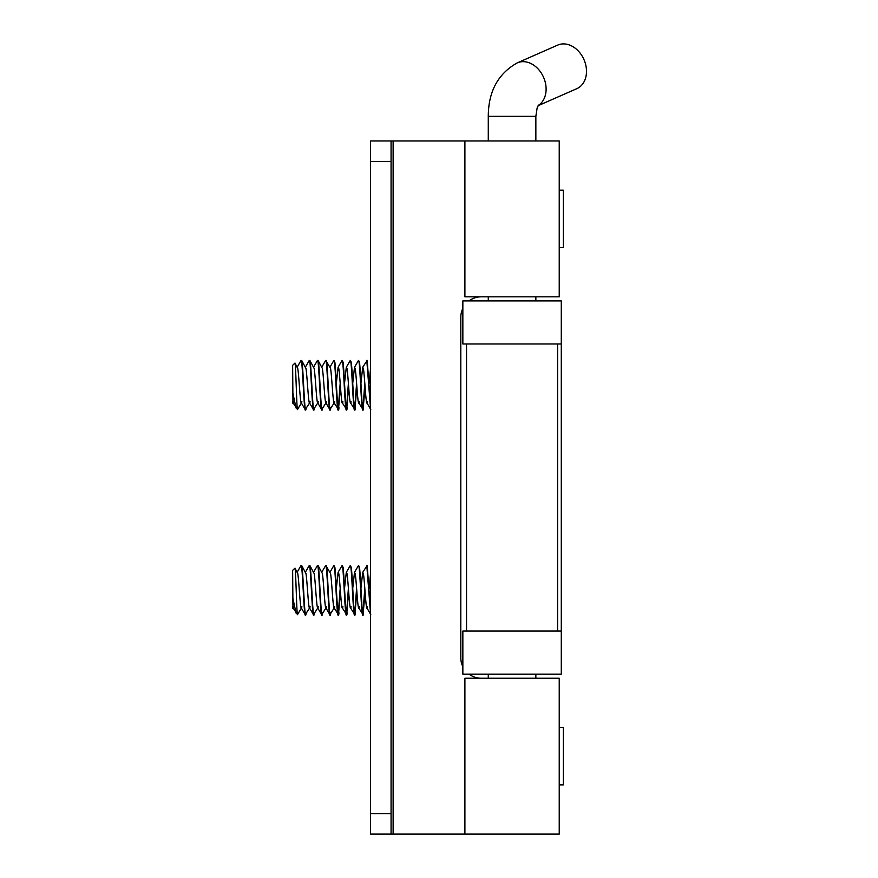 <?xml version="1.0" encoding="UTF-8"?>
<svg xmlns="http://www.w3.org/2000/svg" width="878" height="878" viewBox="0 0 878 878"><rect width="100%" height="100%" fill="white"/><g stroke="black" fill="none" stroke-linecap="round" stroke-linejoin="round"><path stroke-width="1.32" d="M559.231 678.244L559.231 834.1L559.231 678.244L464.901 678.244L464.901 834.1L391.072 834.1L391.072 140.952L464.901 140.952L464.901 296.808L559.231 296.808L559.231 140.952L559.231 296.808M462.849 308.376A20.512 20.512 0 0 0 460.796 317.309L460.796 657.732A20.512 20.512 0 0 0 462.849 666.676M469.006 674.139A20.512 20.512 0 0 0 481.309 678.244M481.309 296.808A20.512 20.512 0 0 0 469.006 300.902M391.072 834.1L370.571 834.1L370.571 140.952L391.072 140.952M559.231 140.952L464.901 140.952M464.901 834.1L559.231 834.1M561.283 300.902L462.849 300.902L462.849 343.967L561.283 343.967L561.283 300.902M561.283 343.967L561.283 631.073L462.849 631.073L462.849 674.139L561.283 674.139L561.283 631.073M557.596 631.073L557.596 343.967L466.536 343.967L466.536 631.073M309.736 402.706L305.259 409.598L301.187 402.695M305.764 407.732C304.403 421.242 303.031 372.974 301.659 362.241L301.022 360.496L297.082 367.278M301.867 401.498C300.506 411.299 299.135 376.267 297.763 368.486L294.986 363.064L292.637 365.303L292.956 402.64M301.538 402.706L297.499 409.543L292.978 402.695M297.565 409.532C296.797 412.254 296.051 372.426 295.217 364.403L294.986 363.064M292.736 401.981L292.637 402.991M293.669 401.498C293.351 403.276 293.011 403.287 292.637 401.542L292.637 403.134M292.637 392.115L296.04 407.952M306.17 407.732C304.809 421.242 303.437 372.974 302.076 362.241L301.154 360.375M310.066 401.498C308.705 411.299 307.333 376.267 305.972 368.486L301.692 360.485M317.935 402.706L313.468 409.598L309.385 402.695M313.962 407.732C312.601 421.242 311.229 372.974 309.868 362.241L309.232 360.496L305.281 367.278M314.379 407.732C313.007 421.242 311.635 372.974 310.274 362.241L309.363 360.375M318.275 401.498C316.903 411.299 315.531 376.267 314.17 368.486L309.901 360.485M326.144 402.706L321.666 409.598L317.595 402.695M322.171 407.732C320.799 421.242 319.438 372.974 318.066 362.241L317.43 360.496L313.49 367.278M322.577 407.732C321.216 421.242 319.844 372.974 318.484 362.241L317.562 360.375M326.473 401.498C325.112 411.299 323.741 376.267 322.38 368.486L318.099 360.485M334.342 402.706L329.865 409.598L325.793 402.695M330.369 407.732C329.009 421.242 327.637 372.974 326.276 362.241L325.639 360.496L321.688 367.278M370.571 406.053L367.191 360.375L362.702 367.278L360.935 383.313M370.571 408.939L366.784 360.375M370.571 368.431L369.144 383.313M367.487 401.498C366.126 411.299 364.754 376.267 363.393 368.486L362.702 367.278M364.798 383.302L362.888 409.313M365.039 386.66L363.086 409.598L358.608 402.695M363.185 407.732C361.824 421.242 360.452 372.974 359.08 362.241L358.443 360.496L354.503 367.278L352.736 383.313M359.289 401.498C357.928 411.299 356.556 376.267 355.184 368.486L354.503 367.278M363.591 407.732C362.23 421.242 360.858 372.974 359.497 362.241L358.575 360.375M356.83 386.66L354.888 409.598L350.399 402.695M355.392 407.732C354.032 421.242 352.66 372.974 351.288 362.241L350.245 360.496L346.305 367.278L344.527 383.313M356.6 383.302L354.679 409.313M354.986 407.732C353.614 421.242 352.243 372.974 350.882 362.241L350.377 360.375M351.09 401.498C349.718 411.299 348.346 376.267 346.986 368.486L346.305 367.278M348.39 383.302L346.481 409.313M348.632 386.66L346.689 409.598L342.2 402.695M346.777 407.732C345.416 421.242 344.044 372.974 342.672 362.241L342.047 360.496L338.096 367.278L336.329 383.313M342.881 401.498C341.52 411.299 340.148 376.267 338.776 368.486L338.096 367.278M347.183 407.732C345.822 421.242 344.45 372.974 343.089 362.241L342.168 360.375M340.434 386.66L338.48 409.598L333.991 402.695M338.985 407.732C337.624 421.242 336.252 372.974 334.88 362.241L333.838 360.496L329.898 367.278M340.192 383.302L338.271 409.313M338.579 407.732C337.207 421.242 335.835 372.974 334.474 362.241L333.969 360.375M334.683 401.498C333.311 411.299 331.939 376.267 330.578 368.486L325.771 360.375M330.786 407.732C329.415 421.242 328.043 372.974 326.682 362.241L326.298 360.485M538.137 105.678L576.846 88.656A23.794 18.218 -113.7 0 0 585.275 63.161A23.794 18.218 -113.7 0 0 563.511 43.9A23.794 18.218 -113.7 0 0 557.684 45.107L517.307 62.865A23.794 18.218 66.3 0 1 523.134 61.658A23.794 18.218 66.3 0 1 544.481 79.657A23.794 18.218 66.3 0 1 538.269 105.459M309.736 607.774L305.259 614.666L301.187 607.763M305.764 612.811C304.403 626.321 303.031 578.042 301.659 567.32L301.022 565.564L297.082 572.357M301.867 606.566C300.506 616.378 299.135 581.346 297.763 573.553L294.986 568.143L292.637 570.371L292.956 607.708M301.538 607.774L297.499 614.611L292.978 607.763M297.565 614.611C296.797 617.333 296.051 577.505 295.217 569.482L294.986 568.143M292.736 607.049L292.637 608.07M293.669 606.566C293.351 608.344 293.011 608.366 292.637 606.621L292.637 608.213M292.637 597.183L296.04 613.031M306.17 612.811C304.809 626.321 303.437 578.042 302.076 567.32L301.154 565.454M310.066 606.566C308.705 616.378 307.333 581.346 305.972 573.553L301.692 565.564M317.935 607.774L313.468 614.666L309.385 607.763M313.962 612.811C312.601 626.321 311.229 578.042 309.868 567.32L309.232 565.564L305.281 572.357M314.379 612.811C313.007 626.321 311.635 578.042 310.274 567.32L309.363 565.454M318.275 606.566C316.903 616.378 315.531 581.346 314.17 573.553L309.901 565.564M326.144 607.774L321.666 614.666L317.595 607.763M322.171 612.811C320.799 626.321 319.438 578.042 318.066 567.32L317.43 565.564L313.49 572.357M322.577 612.811C321.216 626.321 319.844 578.042 318.484 567.32L317.562 565.454M326.473 606.566C325.112 616.378 323.741 581.346 322.38 573.553L318.099 565.564M334.342 607.774L329.865 614.666L325.793 607.763M330.369 612.811C329.009 626.321 327.637 578.042 326.276 567.32L325.639 565.564L321.688 572.357M370.571 611.132L367.191 565.454L362.702 572.357L360.935 588.392M370.571 614.007L366.784 565.454M370.571 573.51L369.144 588.392M367.487 606.566C366.126 616.378 364.754 581.346 363.393 573.553L362.702 572.357M364.798 588.37L362.888 614.391M365.039 591.728L363.086 614.666L358.608 607.763M363.185 612.811C361.824 626.321 360.452 578.042 359.08 567.32L358.443 565.564L354.503 572.357L352.736 588.392M359.289 606.566C357.928 616.378 356.556 581.346 355.184 573.553L354.503 572.357M363.591 612.811C362.23 626.321 360.858 578.042 359.497 567.32L358.575 565.454M356.83 591.728L354.888 614.666L350.399 607.763M355.392 612.811C354.032 626.321 352.66 578.042 351.288 567.32L350.245 565.564L346.305 572.357L344.527 588.392M356.6 588.37L354.679 614.391M354.986 612.811C353.614 626.321 352.243 578.042 350.882 567.32L350.377 565.454M351.09 606.566C349.718 616.378 348.346 581.346 346.986 573.553L346.305 572.357M348.39 588.37L346.481 614.391M348.632 591.728L346.689 614.666L342.2 607.763M346.777 612.811C345.416 626.321 344.044 578.042 342.672 567.32L342.047 565.564L338.096 572.357L336.329 588.392M342.881 606.566C341.52 616.378 340.148 581.346 338.776 573.553L338.096 572.357M347.183 612.811C345.822 626.321 344.45 578.042 343.089 567.32L342.168 565.454M340.434 591.728L338.48 614.666L333.991 607.763M338.985 612.811C337.624 626.321 336.252 578.042 334.88 567.32L333.838 565.564L329.898 572.357M340.192 588.37L338.271 614.391M338.579 612.811C337.207 626.321 335.835 578.042 334.474 567.32L333.969 565.454M334.683 606.566C333.311 616.378 331.939 581.346 330.578 573.553L325.771 565.454M330.786 612.811C329.415 626.321 328.043 578.042 326.682 567.32L326.298 565.564M559.231 190.164L563.336 190.164L563.336 247.585L559.231 247.585M559.231 727.456L563.336 727.456L563.336 784.877L559.231 784.877M393.124 834.1L393.124 140.952M391.072 813.588L370.571 813.588M391.072 161.453L370.571 161.453M517.307 62.865C498.067 73.631 488.398 91.455 488.278 116.335L535.854 116.335L535.854 140.952M370.757 409.488L366.806 402.695M535.854 296.808L535.854 300.902M535.854 674.139L535.854 678.244M488.278 296.808L488.278 300.902M488.278 674.139L488.278 678.244M535.854 116.335L537.149 107.928L538.543 105.075M488.278 116.335L488.278 140.952M370.757 614.556L366.806 607.763"/></g></svg>

